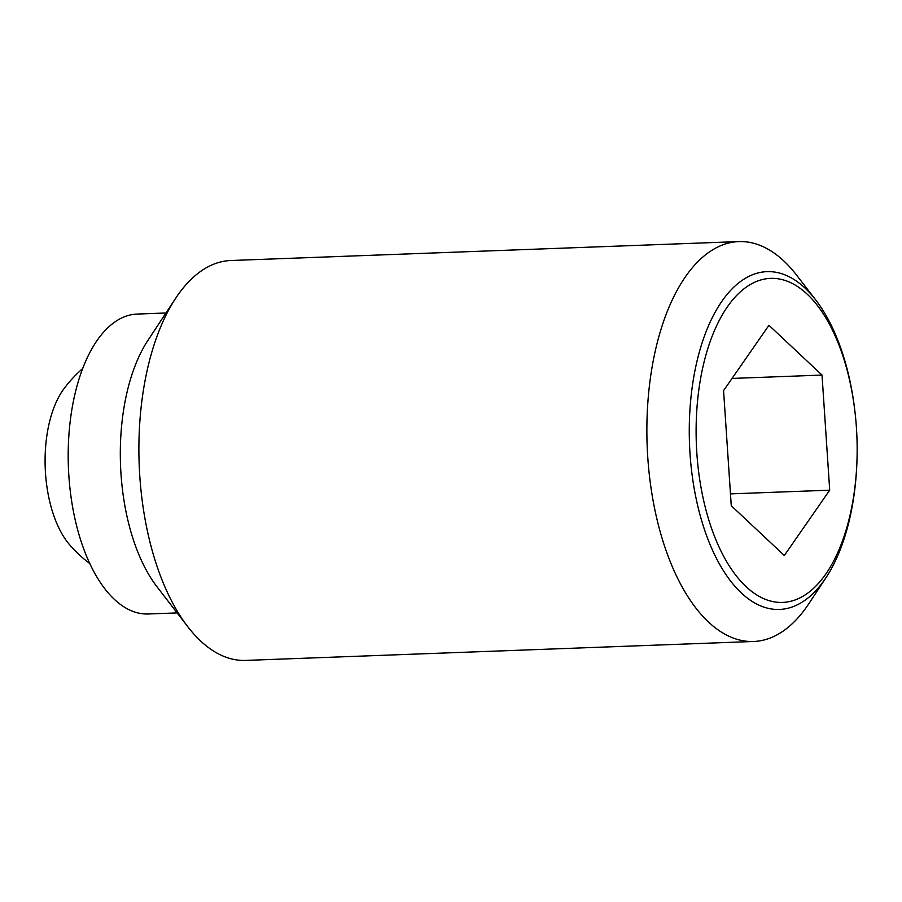 <?xml version="1.0" encoding="UTF-8"?>
<svg xmlns="http://www.w3.org/2000/svg" width="902" height="902" viewBox="0 0 902 902"><rect width="100%" height="100%" fill="white"/><g stroke="black" fill="none" stroke-linecap="round" stroke-linejoin="round"><path stroke-width="1.35" d="M89.907 563.637A125.051 125.051 0 0 1 69.499 544.616A91.688 45.427 -92.1 0 1 48.494 426.454A91.688 45.427 -92.1 0 1 63.704 389.1A125.051 125.051 0 0 1 82.634 368.625M815.769 300.016L796.635 275.2A200.086 99.13 87.9 0 0 738.794 241.589A200.086 99.13 87.9 0 0 654.333 355.309A200.086 99.13 87.9 0 0 753.7 641.48A200.086 99.13 87.9 0 0 808.868 603.652L826.108 577.494A169.024 83.751 -92.1 0 1 741.354 592.964A169.024 83.751 -92.1 0 1 695.555 367.689A169.024 83.751 -92.1 0 1 805.046 288.099A169.024 83.751 -92.1 0 1 815.769 300.016A169.024 83.751 -92.1 0 1 854.904 411.301L855.028 412.361A162.168 80.346 87.9 0 0 807.189 294.165A162.168 80.346 87.9 0 0 702.139 370.519A162.168 80.346 87.9 0 0 746.089 586.65A162.168 80.346 87.9 0 0 856.9 462.534A162.168 80.346 87.9 0 0 855.028 412.361M856.9 462.534L856.855 463.594A169.024 83.751 -92.1 0 1 850.857 513.373A169.024 83.751 -92.1 0 1 826.108 577.494M738.794 241.589L230.788 260.52A200.086 99.13 87.9 0 0 175.619 298.348A200.086 99.13 87.9 0 0 146.327 374.24A200.086 99.13 87.9 0 0 187.853 626.8A200.086 99.13 87.9 0 0 245.694 660.411L753.7 641.48M175.619 298.348L147.849 340.494A150.059 74.347 87.9 0 0 125.885 397.41A150.059 74.347 87.9 0 0 157.038 586.83L187.853 626.8M165.968 312.994L137.127 314.065A150.059 74.347 87.9 0 0 73.784 399.36A150.059 74.347 87.9 0 0 148.311 613.98L177.142 612.909M822.026 375.074L829.705 490.181L784.323 555.508L731.263 505.729L723.573 390.622L768.955 325.295L822.026 375.074L732.041 378.434M829.705 490.181L730.473 493.879"/></g></svg>

